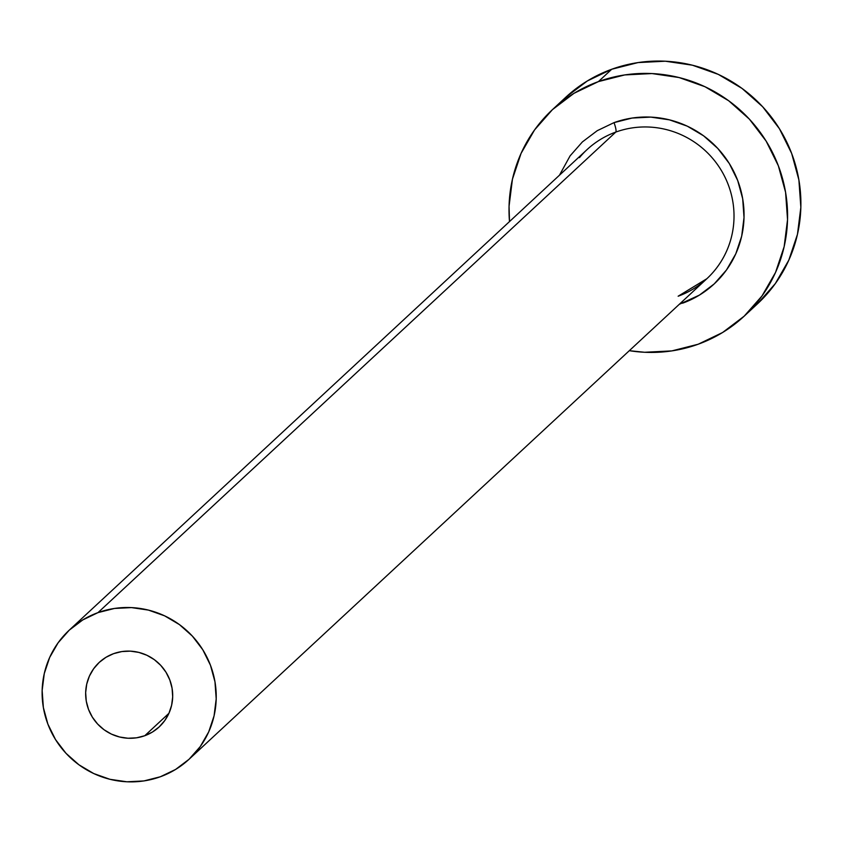 <?xml version="1.0" encoding="UTF-8"?>
<svg xmlns="http://www.w3.org/2000/svg" width="843" height="843" viewBox="0 0 843 843"><rect width="100%" height="100%" fill="white"/><g stroke="black" fill="none" stroke-linecap="round" stroke-linejoin="round"><path stroke-width="1.26" d="M144.764 735.728A44.036 43.088 47.1 0 1 92.361 717.151A44.036 43.088 47.1 0 1 99.221 662.419A44.036 43.088 47.1 0 1 113.584 653.662L121.813 651.576L130.328 651.144L138.789 652.398L146.893 655.264L154.311 659.647L160.76 665.38L165.997 672.24L169.812 679.964L172.077 688.257L172.689 696.792L171.624 705.243L168.937 713.294L144.764 735.728L136.534 737.815L128.02 738.247L119.558 736.993L111.455 734.127L104.047 729.743L97.598 724.011L92.361 717.151L88.536 709.427L86.271 701.134L85.659 692.598L86.724 684.147L89.411 676.097L93.636 668.762L99.221 662.419L105.955 657.319L113.584 653.662A44.036 43.088 47.1 0 1 165.997 672.24A44.036 43.088 47.1 0 1 159.127 726.972L152.393 732.072L144.764 735.728L168.937 713.294L164.712 720.628L159.127 726.972A44.036 43.088 47.1 0 1 144.764 735.728M559.446 175.228L570.11 155.85L582.397 141.909L597.223 130.697L614.01 122.635A8.809 1.675 -109.9 0 1 615.79 132.077A88.072 86.176 -132.9 0 0 579.457 157.641M678.257 296.146L706.877 278.706A88.072 86.176 -132.9 0 0 720.607 169.253A88.072 86.176 -132.9 0 0 615.79 132.077L97.999 612.619A88.072 86.176 47.1 0 1 202.815 649.795A88.072 86.176 47.1 0 1 189.085 759.248A88.072 86.176 47.1 0 1 160.349 776.761A88.072 86.176 47.1 0 1 55.533 739.596A88.072 86.176 47.1 0 1 69.263 630.142A88.072 86.176 47.1 0 1 97.999 612.619L615.79 132.077A88.072 86.176 -132.9 0 0 587.055 149.601L69.263 630.142L58.093 642.819L49.653 657.487L44.268 673.589L42.15 690.501L43.372 707.572L47.893 724.148L55.533 739.596L66.007 753.315L78.915 764.78L93.742 773.558L109.938 779.301L126.871 781.788L143.9 780.934L160.349 776.761L175.607 769.438L189.085 759.248L200.255 746.571L208.695 731.903L214.08 715.802L216.198 698.889L214.976 681.818L210.455 665.243L202.815 649.795L192.341 636.075L179.443 624.61L164.606 615.833L148.41 610.09L131.476 607.603L114.458 608.456L97.999 612.619L82.74 619.942L69.263 630.142M565.758 97.282L587.318 80.97L611.723 69.252L638.056 62.582L665.296 61.212L692.388 65.196L718.299 74.384L742.03 88.42L762.673 106.766L779.427 128.726L791.661 153.437L798.89 179.959L800.85 207.273L797.457 234.333L788.837 260.087L775.339 283.564L757.467 303.849A140.907 137.883 -132.9 0 0 779.427 128.726A140.907 137.883 -132.9 0 0 611.723 69.252L598.414 81.602A140.907 137.883 47.1 0 1 766.118 141.076A140.907 137.883 47.1 0 1 744.148 316.199A140.907 137.883 47.1 0 1 698.183 344.229A140.907 137.883 47.1 0 1 629.31 350.688L644.61 352.269L671.85 350.899L698.183 344.229L722.588 332.511L744.148 316.199L762.03 295.914L775.528 272.447L784.148 246.683L787.541 219.623L785.581 192.309L778.352 165.786L766.118 141.076L749.364 119.126L728.721 100.781L704.99 86.734L679.079 77.545L651.987 73.562L624.747 74.932L598.414 81.602L611.723 69.252A140.907 137.883 -132.9 0 0 565.758 97.282L552.45 109.632A140.907 137.883 47.1 0 1 598.414 81.602L573.999 93.32L552.45 109.632L534.567 129.917L521.069 153.384L512.449 179.148L509.056 206.208L509.499 221.583A140.907 137.883 47.1 0 1 552.45 109.632M678.141 296.22A88.072 86.176 -132.9 0 0 714.474 270.656A88.072 86.176 -132.9 0 0 717.467 164.543A88.072 86.176 -132.9 0 0 615.79 132.077A8.809 1.675 70.1 0 0 614.01 122.635L632.102 118.052L650.828 117.114L669.458 119.854L687.277 126.165L703.589 135.818L717.783 148.431L729.3 163.521L737.709 180.518L742.683 198.748L744.021 217.526L741.692 236.135L735.77 253.838L726.487 269.981L714.2 283.922L699.374 295.134L679.258 304.334M614.01 122.635A96.871 94.795 47.1 0 1 737.709 180.518A96.871 94.795 47.1 0 1 682.588 303.195M706.877 278.706L189.085 759.248M757.467 303.849L744.148 316.199"/></g></svg>
